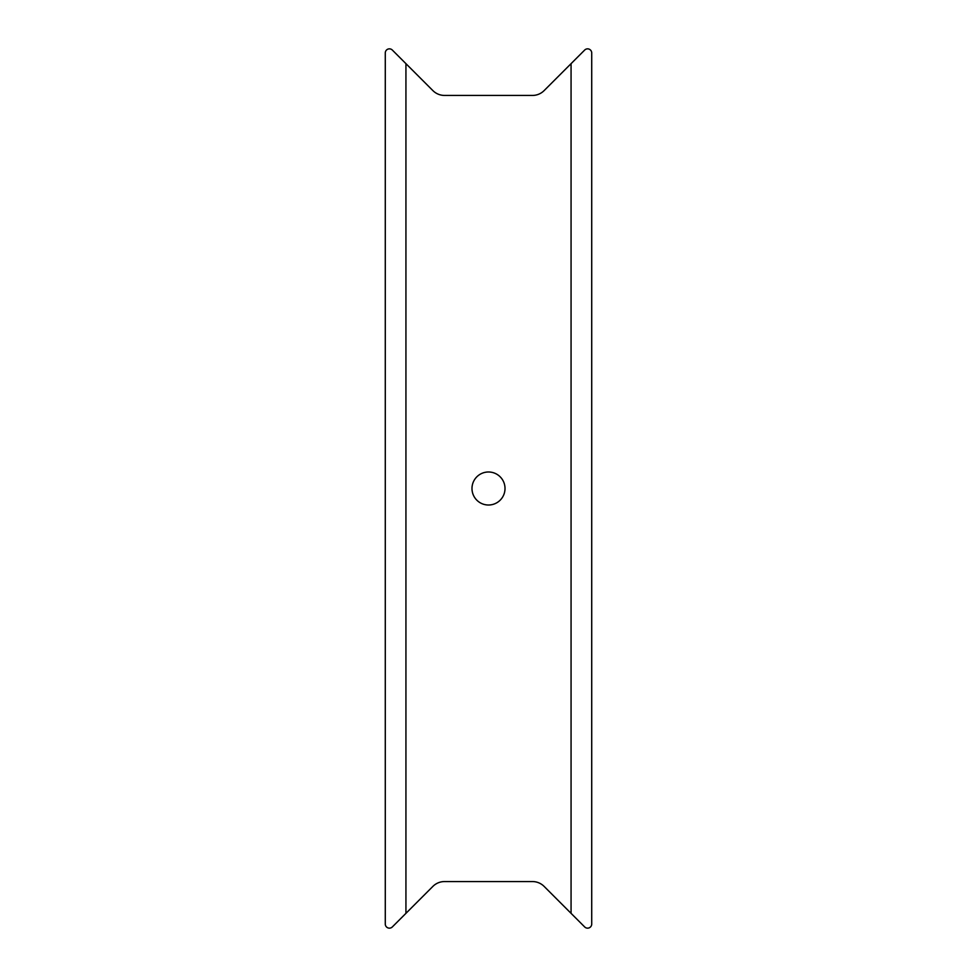<?xml version="1.0" encoding="UTF-8"?>
<svg xmlns="http://www.w3.org/2000/svg" width="977" height="977" viewBox="0 0 977 977"><rect width="100%" height="100%" fill="white"/><g stroke="black" fill="none" stroke-linecap="round" stroke-linejoin="round"><path stroke-width="1.47" d="M389.408 48.85A4.128 4.128 0 0 0 385.28 52.978L385.28 924.022A4.128 4.128 0 0 0 392.327 926.941L405.931 913.348L405.931 63.652L392.327 50.059A4.128 4.128 0 0 0 389.408 48.85M488.5 471.989A16.511 16.511 0 0 0 471.989 488.5A16.511 16.511 0 0 0 488.5 505.011A16.511 16.511 0 0 0 505.011 488.5A16.511 16.511 0 0 0 488.5 471.989M405.931 63.652L432.884 90.605A16.511 16.511 0 0 0 444.559 95.441L532.441 95.441A16.511 16.511 0 0 0 544.116 90.605L584.673 50.059A4.128 4.128 0 0 1 591.72 52.978L591.72 924.022A4.128 4.128 0 0 1 584.673 926.941L544.116 886.395A16.511 16.511 0 0 0 532.441 881.559L444.559 881.559A16.511 16.511 0 0 0 432.884 886.395L405.931 913.348M571.069 913.348L571.069 63.652"/></g></svg>
